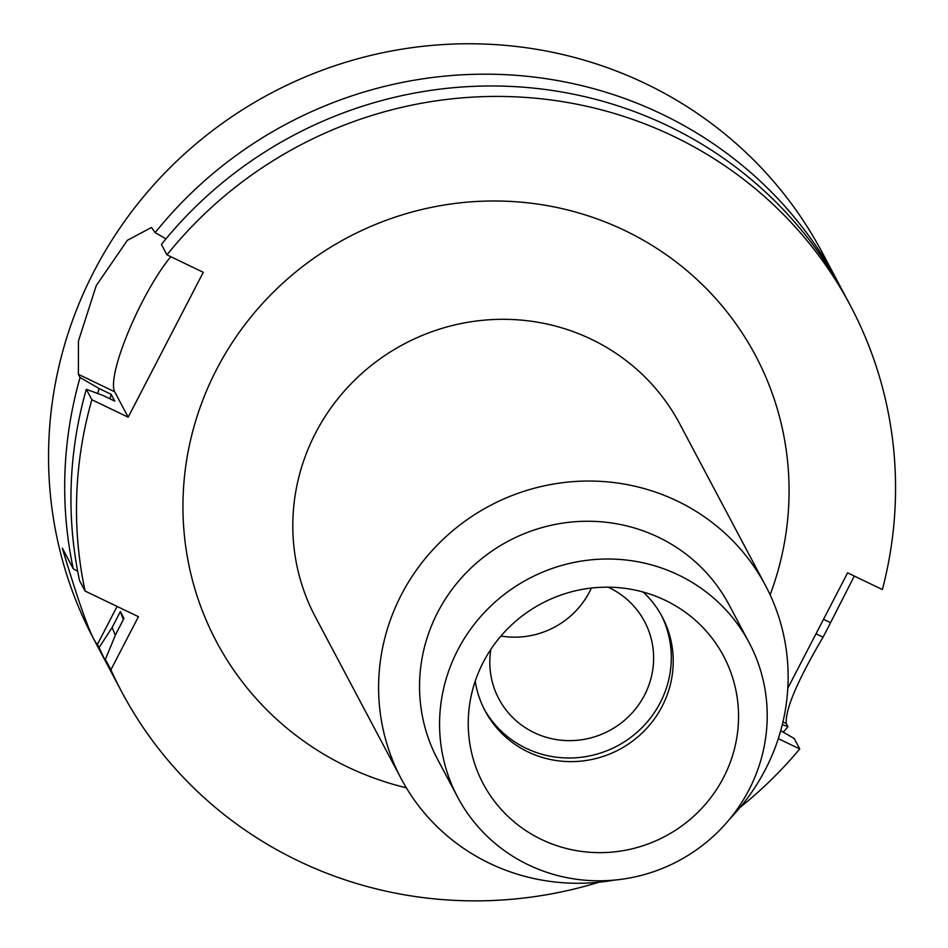 <?xml version="1.0" encoding="UTF-8"?>
<svg xmlns="http://www.w3.org/2000/svg" width="948" height="948" viewBox="0 0 948 948"><rect width="100%" height="100%" fill="white"/><g stroke="black" fill="none" stroke-linecap="round" stroke-linejoin="round"><path stroke-width="1.42" d="M110.904 669.786L105.37 659.346A412.356 399.357 152.1 0 0 116.201 681.458L121.747 691.898A412.356 399.357 152.1 0 1 110.904 669.786L138.432 616.686L85.083 591.042L79.537 580.603A412.356 399.357 152.1 0 1 86.327 389.308L91.861 399.748A412.356 399.357 152.1 0 0 85.083 591.042M91.861 399.748L128.181 417.203L114.696 391.785A82.476 16.72 115.7 0 1 128.442 331.61A82.476 16.72 115.7 0 1 170.794 256.695M787.812 688.201L847.607 572.841L882.363 589.549A412.356 399.357 152.1 0 0 850.285 305.398A412.356 399.357 152.1 0 0 166.967 254.858L203.287 272.301L128.181 417.203M740.281 807.246A412.356 399.357 152.1 0 0 799.745 748.932L778.296 738.634M121.747 691.898A412.356 399.357 152.1 0 0 598.946 882.209M730.043 818.622A206.178 199.673 152.1 0 0 765.498 585.532A206.178 199.673 152.1 0 0 677.251 501.03A206.178 199.673 -27.9 0 0 438.699 543.642A206.178 199.673 -27.9 0 0 401.229 778.782A206.178 199.673 -27.9 0 0 489.488 863.273A206.178 199.673 152.1 0 0 614.114 880.123M729.071 604.848A164.94 159.738 152.1 0 0 658.469 537.255A164.94 159.738 -27.9 0 0 467.625 571.336A164.94 159.738 -27.9 0 0 437.656 759.455L457.683 797.209A164.94 159.738 -27.9 0 1 487.663 609.09A164.94 159.738 -27.9 0 1 678.507 575.009A164.94 159.738 152.1 0 1 749.098 642.602L729.071 604.848M457.683 797.209A164.94 159.738 -27.9 0 0 528.285 864.801A164.94 159.738 152.1 0 0 719.129 830.721A164.94 159.738 152.1 0 0 749.098 642.602M541.427 839.442A136.085 131.784 152.1 0 0 722.175 780.109A136.085 131.784 152.1 0 0 670.343 602.892A136.085 131.784 152.1 0 0 665.366 600.368A136.085 131.784 152.1 0 0 468.964 709.72A136.085 131.784 152.1 0 0 541.427 839.442M475.209 681.197A100.263 97.099 -27.9 0 0 485.068 710.81A100.263 97.099 -27.9 0 0 527.989 751.894A100.263 97.099 152.1 0 0 644 731.181A100.263 97.099 152.1 0 0 662.214 616.828A100.263 97.099 152.1 0 0 643.218 592.062M661.23 615.027A100.263 97.099 152.1 0 1 641.322 728.301A100.263 97.099 152.1 0 1 526.057 748.268A100.263 97.099 -27.9 0 1 484.12 708.986M490.886 649.321A82.476 79.869 -27.9 0 0 498.861 698.842A82.476 79.869 -27.9 0 0 534.162 732.638A82.476 79.869 152.1 0 0 629.579 715.598A82.476 79.869 152.1 0 0 644.569 621.544A82.476 79.869 152.1 0 0 609.268 587.736A82.476 79.869 -27.9 0 0 608.047 587.168M500.947 636.037A82.476 79.869 152.1 0 0 591.398 588.044M841.563 289.093A412.356 399.357 152.1 0 0 838.494 283.168L822.354 252.761A412.356 399.357 152.1 0 0 645.861 83.768A412.356 399.357 -27.9 0 0 168.744 168.981A412.356 399.357 -27.9 0 0 93.816 639.26L109.956 669.667A412.356 399.357 -27.9 0 1 99.113 647.555L97.419 644.379C91.802 639.45 80.094 607.372 62.319 548.145L73.28 568.812A412.356 399.357 -27.9 0 1 80.07 377.517L99.066 388.502A392.745 380.361 152.1 0 0 97.739 393.503M783.285 732.188A412.356 399.357 152.1 0 0 787.954 726.701L786.259 723.525C785.205 709.471 797.458 680.688 823.03 637.175A412.356 399.357 152.1 0 0 830.543 622.682L854.314 576.064M838.494 283.168A412.356 399.357 152.1 0 0 661.988 114.175A412.356 399.357 -27.9 0 0 155.176 232.627L165.959 238.86M782.301 724.628L787.954 726.701M780.702 730.695L794.199 738.492L799.745 748.932M73.28 568.812L77.665 571.265M105.37 659.346L115.739 634.295L123.975 618.404L120.36 611.602L112.125 627.493L99.113 647.555M113.132 675.533A412.356 399.357 -27.9 0 1 109.956 669.667M112.125 627.493A392.745 380.361 152.1 0 0 115.336 635.255M114.696 391.785L78.376 374.341L78.435 341.031L96.258 285.597L127.352 240.318L151.49 227.473L155.176 232.627M850.285 305.398L844.751 294.958A412.356 399.357 152.1 0 0 161.433 244.406L166.967 254.858M86.327 389.308L102.68 395.316L114.767 401.123L111.165 394.321L99.066 388.502M78.376 374.341L80.07 377.517M109.992 398.824A379.366 367.409 -27.9 0 1 111.165 394.321M123.37 619.565A379.366 367.409 -27.9 0 1 120.36 611.602M770.12 594.823A305.137 295.515 152.1 0 0 624.969 230.589A305.137 295.515 152.1 0 0 216.689 369.234A305.137 295.515 152.1 0 0 347.063 766.707A305.137 295.515 152.1 0 0 406.337 787.812M765.498 585.532L679.704 423.803A206.178 199.673 152.1 0 0 591.457 339.313A206.178 199.673 152.1 0 0 352.905 381.914A206.178 199.673 152.1 0 0 315.435 617.053L401.229 778.782M782.941 721.926L786.259 723.525M823.516 619.305L830.543 622.682M816.003 633.797L823.03 637.175M97.419 644.379L117.09 606.436"/></g></svg>
